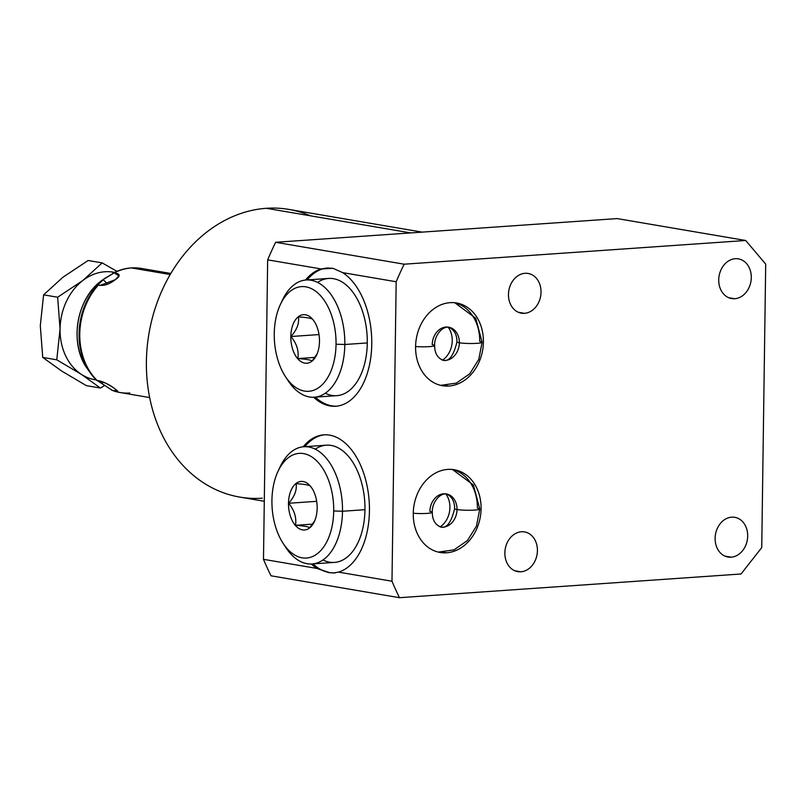 <?xml version="1.0" encoding="UTF-8"?>
<svg xmlns="http://www.w3.org/2000/svg" width="806" height="806" viewBox="0 0 806 806"><rect width="100%" height="100%" fill="white"/><g stroke="black" fill="none" stroke-linecap="round" stroke-linejoin="round"><path stroke-width="1.21" d="M333.493 572.975L338.439 572.109L391.988 581.227L396.169 281.747L342.621 272.619A69.245 40.602 -94 0 1 371.626 348.373A69.245 40.602 -94 0 1 335.78 406.234A69.245 40.602 -94 0 1 330.027 405.942L331.719 405.831A69.245 40.602 -94 0 0 336.626 406.164A69.245 40.602 86 0 1 331.719 405.831A69.245 40.602 86 0 1 315.317 397.146A69.245 40.602 -94 0 0 331.719 405.831L330.027 405.942A69.245 40.602 -94 0 1 313.605 397.247A69.245 40.602 -94 0 0 330.027 405.942A69.245 40.602 -94 0 0 371.274 353.169A69.245 40.602 -94 0 0 342.621 272.619L332.979 268.307L326.994 268.025L321.201 268.962L267.663 259.844A326.45 261.799 99.7 0 1 275.632 242.294L404.149 264.197L745.701 240.49L617.195 218.587L275.632 242.294L617.195 218.587L745.701 240.49L765.7 264.096L745.701 240.49L404.149 264.197A326.45 261.799 99.7 0 0 396.169 281.747L391.988 581.227A326.45 261.799 99.7 0 0 399.484 597.699L741.046 573.993L761.741 547.566L765.7 264.096L761.741 547.566L741.046 573.993L399.484 597.699L270.977 575.796A326.45 261.799 -80.3 0 1 263.481 559.324L317.02 568.452L328.727 572.623L334.137 572.935L338.439 572.109L391.988 581.227A326.45 261.799 99.7 0 0 399.484 597.699L270.977 575.796A326.45 261.799 99.7 0 1 263.481 559.324L267.663 259.844A326.45 261.799 -80.3 0 1 275.632 242.294L404.149 264.197A326.45 261.799 99.7 0 0 396.169 281.747L342.621 272.619L332.979 268.307L321.201 268.962L267.663 259.844L263.481 559.324L317.02 568.452L329.392 572.572A69.245 40.602 86 0 1 312.99 563.888A69.245 40.602 86 0 0 329.392 572.572L328.727 572.623M735.284 258.706A20.14 16.15 -80.3 0 1 751.283 277.586A20.14 16.15 -80.3 0 1 734.729 298.724A20.14 16.15 -80.3 0 1 718.73 279.843A20.14 16.15 -80.3 0 1 735.284 258.706A20.14 16.15 99.7 0 0 718.831 277.919A20.14 16.15 99.7 0 0 731.616 298.573A20.14 16.15 99.7 0 0 734.729 298.724A20.14 16.15 99.7 0 0 751.182 279.511A20.14 16.15 99.7 0 0 738.387 258.857A20.14 16.15 99.7 0 0 735.284 258.706M731.677 517.17A20.14 16.15 -80.3 0 1 747.676 536.05A20.14 16.15 -80.3 0 1 731.113 557.188A20.14 16.15 -80.3 0 1 715.113 538.307A20.14 16.15 -80.3 0 1 731.677 517.17A20.14 16.15 99.7 0 0 715.224 536.383A20.14 16.15 99.7 0 0 728.009 557.037A20.14 16.15 99.7 0 0 731.113 557.188A20.14 16.15 99.7 0 0 747.575 537.975A20.14 16.15 99.7 0 0 734.78 517.321A20.14 16.15 99.7 0 0 731.677 517.17M521.422 531.759A20.14 16.15 -80.3 0 1 537.421 550.639A20.14 16.15 -80.3 0 1 520.857 571.786A20.14 16.15 -80.3 0 1 504.858 552.906A20.14 16.15 -80.3 0 1 521.422 531.759A20.14 16.15 99.7 0 0 504.959 550.982A20.14 16.15 99.7 0 0 517.754 571.625A20.14 16.15 99.7 0 0 520.857 571.786A20.14 16.15 99.7 0 0 537.31 552.573A20.14 16.15 99.7 0 0 524.525 531.92A20.14 16.15 99.7 0 0 521.422 531.759M525.028 273.305A20.14 16.15 -80.3 0 1 541.028 292.185A20.14 16.15 -80.3 0 1 524.464 313.322A20.14 16.15 -80.3 0 1 508.465 294.442A20.14 16.15 -80.3 0 1 525.028 273.305A20.14 16.15 99.7 0 0 508.576 292.518A20.14 16.15 99.7 0 0 521.361 313.171A20.14 16.15 99.7 0 0 524.464 313.322A20.14 16.15 99.7 0 0 540.927 294.109A20.14 16.15 99.7 0 0 528.132 273.456A20.14 16.15 99.7 0 0 525.028 273.305M450.08 302.663A41.962 33.651 -80.3 0 1 483.409 341.996A41.962 33.651 -80.3 0 1 448.922 386.034A41.962 33.651 -80.3 0 1 415.584 346.701A41.962 33.651 -80.3 0 1 450.08 302.663A41.962 33.651 99.7 0 0 415.795 342.691A41.962 33.651 99.7 0 0 442.454 385.711A41.962 33.651 99.7 0 0 448.922 386.034A41.962 33.651 99.7 0 0 483.197 346.006A41.962 33.651 99.7 0 0 456.549 302.975A41.962 33.651 99.7 0 0 450.08 302.663M447.753 469.404A41.962 33.651 -80.3 0 1 481.081 508.737A41.962 33.651 -80.3 0 1 446.595 552.785A41.962 33.651 -80.3 0 1 413.256 513.452A41.962 33.651 -80.3 0 1 447.753 469.404A41.962 33.651 99.7 0 0 413.468 509.442A41.962 33.651 99.7 0 0 440.116 552.463A41.962 33.651 99.7 0 0 446.595 552.785A41.962 33.651 99.7 0 0 480.87 512.757A41.962 33.651 99.7 0 0 454.221 469.727A41.962 33.651 99.7 0 0 447.753 469.404M264.287 501.261L239.795 497.09A145.916 117.021 -80.3 0 1 147.135 347.487A145.916 117.021 -80.3 0 1 266.333 208.301L410.778 232.914L266.333 208.301A145.916 117.021 -80.3 0 1 288.83 209.409L422.143 232.128M338.439 572.109A69.245 40.602 -94 0 0 369.198 501.685A69.245 40.602 -94 0 0 329.624 435.129A69.245 40.602 -94 0 0 303.147 446.796A69.245 40.602 -94 0 1 323.861 434.837A69.245 40.602 -94 0 1 329.624 435.129A69.245 40.602 -94 0 1 369.198 501.685A69.245 40.602 -94 0 1 338.439 572.109M311.277 563.999A69.245 40.602 -94 0 0 317.02 568.452A69.245 40.602 -94 0 1 311.277 563.999M321.201 268.962A69.245 40.602 -94 0 0 305.474 280.055A69.245 40.602 -94 0 1 321.201 268.962M310.411 215.817A145.916 117.021 99.7 0 0 266.333 208.301A145.916 117.021 99.7 0 0 146.4 361.431A145.916 117.021 99.7 0 0 262.282 498.199M728.644 297.686L734.729 298.724L728.644 297.686M725.027 556.15L731.113 557.188L725.027 556.15M514.772 570.749L520.857 571.786L514.772 570.749M518.379 312.285L524.464 313.322L518.379 312.285M327.427 268.005A69.245 40.602 -94 0 0 307.177 279.924A69.245 40.602 86 0 1 327.427 268.005M317.614 282.422A58.747 34.446 86 0 1 367.284 342.943A58.747 34.446 86 0 1 325.302 393.217M334.641 572.895A69.245 40.602 86 0 1 329.392 572.572A69.245 40.602 86 0 0 334.641 572.895M304.849 446.665A69.245 40.602 86 0 1 324.717 434.787A69.245 40.602 86 0 0 304.849 446.665M322.974 559.968A58.747 34.446 -94 0 0 364.957 509.694A58.747 34.446 -94 0 0 315.287 449.174M442.454 360.151A20.986 16.825 99.7 0 0 448.086 327.095A20.986 16.825 -80.3 0 1 442.454 360.151M445.718 385.49L448.922 386.034L445.718 385.49M440.126 526.902A20.986 16.825 99.7 0 0 445.758 493.846A20.986 16.825 -80.3 0 1 440.126 526.902M443.391 552.241L446.595 552.785L443.391 552.241M131.529 267.935A62.949 50.486 -80.3 0 1 141.231 268.418A62.949 50.486 99.7 0 0 131.529 267.935L170.187 274.524L131.529 267.935A62.949 50.486 99.7 0 0 114.23 272.841A62.949 50.486 -80.3 0 1 131.529 267.935M113.797 387.978C107.077 383.424 101.536 380.936 97.163 380.523A62.949 50.486 -80.3 0 1 98.493 284.971C103.48 286.251 109.082 284.488 115.308 279.672C120.789 276.055 120.437 273.778 114.23 272.841L104.79 278.382L98.211 284.478A62.556 50.163 99.7 0 0 90.453 373.097A62.556 50.163 -80.3 0 1 98.211 284.478L98.493 284.971A62.949 50.486 99.7 0 0 97.163 380.523L112.588 390.497L117.505 390.819L113.797 387.978C109.072 384.371 103.521 381.883 97.163 380.523L96.871 380.553A62.556 50.163 -80.3 0 1 90.453 373.097L87.683 369.188A58.203 46.677 -80.3 0 1 102.936 279.702A58.203 46.677 99.7 0 0 87.683 369.188C68.49 343.84 76.429 297.253 102.936 279.702L104.891 278.312M149.664 397.57L120.074 392.522A62.949 50.486 -80.3 0 1 112.588 390.497A62.949 50.486 99.7 0 0 120.074 392.522A62.949 50.486 99.7 0 0 129.776 392.996M101.657 383.344L103.289 382.074L101.657 383.344L112.225 390.386M99.823 285.505L115.308 279.672L118.895 275.884L114.23 272.841L103.108 279.632L107.792 284.095L103.108 279.632M98.816 283.601L98.211 284.478M170.822 273.456L141.231 268.418C131.549 266.836 122.099 268.438 112.88 273.224L112.608 273.375M82.766 280.548A54.556 43.756 -80.3 0 1 114.512 272.398A54.556 43.756 99.7 0 0 82.766 280.548L102.161 262.887L88.126 260.499L62.999 277.183L43.605 294.845L57.639 297.233L82.766 280.548A54.556 43.756 99.7 0 0 60.067 329.009A54.556 43.756 -80.3 0 1 82.766 280.548L102.161 262.887L116.91 271.33L102.161 262.887L88.126 260.499L62.999 277.183L43.605 294.845L40.3 325.644L42.728 357.421L56.763 359.808L60.067 329.009L57.639 297.233L43.605 294.845L40.3 325.644L42.728 357.421L61.689 371.042L86.383 385.651L100.418 388.039L81.456 374.417A54.556 43.756 -80.3 0 1 60.067 329.009A54.556 43.756 99.7 0 0 81.456 374.417L56.763 359.808L42.728 357.421L61.689 371.042L86.383 385.651L100.418 388.039L81.456 374.417A54.556 43.756 99.7 0 0 96.196 379.918A54.556 43.756 -80.3 0 1 81.456 374.417L56.763 359.808L60.067 329.009L57.639 297.233L82.766 280.548M104.81 385.409L100.418 388.039L104.81 385.409M306.169 279.994L328.616 278.433A58.747 34.446 86 0 1 367.284 342.943A58.747 34.446 86 0 1 336.747 395.655L314.3 397.217A58.747 34.446 -94 0 0 344.827 344.494L367.284 342.943L344.827 344.494A58.747 34.446 86 0 1 324.586 393.691A58.747 34.446 86 0 1 288.165 380.764L285.435 376.604A52.461 30.759 -94 0 0 317.967 388.139A52.461 30.759 -94 0 0 336.042 344.222L344.827 344.494A58.747 34.446 -94 0 0 306.169 279.994A58.747 34.446 -94 0 0 281.495 302.26M286.795 378.568A58.747 34.446 -94 0 0 314.3 397.217M280.428 304.396L282.543 299.892A58.747 34.446 86 0 1 321.564 284.82A58.747 34.446 86 0 1 344.827 344.494L336.042 344.222A52.461 30.759 -94 0 0 315.267 290.936A52.461 30.759 -94 0 0 280.428 304.396A52.461 30.759 -94 0 0 274.252 333.694A52.461 30.759 -94 0 0 304.416 391.061A52.461 30.759 -94 0 0 336.042 344.222A52.461 30.759 -94 0 0 305.877 286.845A52.461 30.759 -94 0 0 274.252 333.694A52.461 30.759 -94 0 0 285.435 376.604M290.815 336.515A24.341 14.276 86 0 1 305.484 314.773A24.341 14.276 86 0 1 319.478 341.401A24.341 14.276 86 0 1 304.809 363.133A24.341 14.276 86 0 1 290.815 336.515A24.341 14.276 -94 0 0 300.447 361.239A24.341 14.276 -94 0 0 316.617 354.993A24.341 14.276 -94 0 0 319.478 341.401A24.341 14.276 -94 0 0 314.29 321.483A24.341 14.276 -94 0 0 299.197 316.133A24.341 14.276 -94 0 0 290.815 336.515L290.815 336.515M314.612 321.997L312.657 319.317C311.408 318.269 306.653 317.453 298.391 316.889C299.419 323.186 296.951 329.735 290.966 336.515L319.005 334.571L290.966 336.515C296.749 343.628 299.036 350.983 297.807 358.579L314.904 357.39L297.807 358.579C306.068 359.144 310.824 359.95 312.083 361.007L317.131 353.824L312.083 361.007C310.824 359.95 306.068 359.144 297.807 358.579C299.036 350.983 296.749 343.628 290.966 336.515C296.951 329.735 299.419 323.186 298.391 316.889C306.653 317.453 311.408 318.269 312.657 319.317L314.582 321.947M303.832 446.736L326.289 445.184A58.747 34.446 86 0 1 364.957 509.694L342.5 511.246A58.747 34.446 -94 0 0 303.832 446.736A58.747 34.446 -94 0 0 279.168 469.011M278.1 471.137L280.216 466.644A58.747 34.446 86 0 1 319.236 451.572A58.747 34.446 86 0 1 342.5 511.246L333.704 510.974A52.461 30.759 -94 0 0 312.93 457.687A52.461 30.759 -94 0 0 278.1 471.137A52.461 30.759 -94 0 0 271.924 500.435A52.461 30.759 86 0 1 303.55 453.597A52.461 30.759 86 0 1 333.704 510.974A52.461 30.759 86 0 1 302.089 557.812A52.461 30.759 86 0 1 271.924 500.435A52.461 30.759 -94 0 0 283.108 543.355A52.461 30.759 -94 0 0 315.64 554.891A52.461 30.759 -94 0 0 333.704 510.974L342.5 511.246L364.957 509.694A58.747 34.446 86 0 1 334.419 562.407L311.972 563.958A58.747 34.446 -94 0 0 342.5 511.246A58.747 34.446 86 0 1 322.259 560.442A58.747 34.446 86 0 1 285.828 547.516L283.108 543.355M314.803 520.575L309.746 527.759C308.497 526.701 303.741 525.895 295.48 525.321C296.709 517.724 294.422 510.379 288.639 503.266L288.488 503.256A24.341 14.276 -94 0 0 298.119 527.98A24.341 14.276 -94 0 0 314.29 521.744A24.341 14.276 -94 0 0 317.151 508.143A24.341 14.276 -94 0 0 311.962 488.235A24.341 14.276 -94 0 0 296.87 482.885A24.341 14.276 -94 0 0 288.488 503.256A24.341 14.276 -94 0 0 302.482 529.885A24.341 14.276 -94 0 0 317.151 508.143A24.341 14.276 -94 0 0 303.157 481.525A24.341 14.276 -94 0 0 288.488 503.256L288.639 503.266C294.623 496.476 297.092 489.937 296.064 483.64C304.325 484.205 309.081 485.021 310.33 486.068L312.244 488.688M284.468 545.319A58.747 34.446 -94 0 0 311.972 563.958M312.285 488.748L310.33 486.068C309.081 485.021 304.325 484.205 296.064 483.64C297.092 489.937 294.623 496.476 288.639 503.266L316.677 501.322L288.639 503.266C294.422 510.379 296.709 517.724 295.48 525.321C303.741 525.895 308.497 526.701 309.746 527.759M312.577 524.142L295.48 525.321L312.577 524.142M440.68 385.349L456.357 383.112L469.777 373.772L478.794 359.315L482.119 342.238A12.594 1.441 -179.2 0 1 473.424 343.487A12.594 1.441 -179.2 0 1 459.36 342.772A12.594 1.441 -179.2 0 1 456.942 341.895A12.594 1.441 0.8 0 0 459.36 342.772A16.785 13.46 -80.3 0 1 442.978 360.262A16.785 13.46 99.7 0 0 459.36 342.772A12.594 1.441 0.8 0 0 473.424 343.487A12.594 1.441 0.8 0 0 482.119 342.238A12.594 1.441 0.8 0 0 479.701 341.361A41.962 33.651 99.7 0 0 454.685 302.724M415.594 346.509A12.594 1.441 0.8 0 0 428.258 346.701A12.594 1.441 0.8 0 0 434.646 345.542A12.594 1.441 0.8 0 0 432.228 344.656A16.785 13.46 -80.3 0 1 448.61 327.165A16.785 13.46 -80.3 0 1 459.36 342.772A16.785 13.46 99.7 0 0 448.61 327.165C441.174 326.44 434.051 337.049 434.646 345.542A12.594 1.441 -179.2 0 1 428.258 346.701A12.594 1.441 -179.2 0 1 415.594 346.509M452.438 469.485L473.394 484.99L479.792 508.989A12.594 1.441 -179.2 0 1 471.097 510.238A12.594 1.441 -179.2 0 1 457.032 509.523A16.785 13.46 99.7 0 0 446.282 493.917A16.785 13.46 -80.3 0 1 457.032 509.523A12.594 1.441 -179.2 0 1 454.614 508.636A12.594 1.441 0.8 0 0 457.032 509.523A12.594 1.441 0.8 0 0 471.097 510.238A12.594 1.441 0.8 0 0 479.792 508.989A12.594 1.441 0.8 0 0 477.374 508.112A41.962 33.651 99.7 0 0 452.357 469.475M432.318 512.284A12.594 1.441 -179.2 0 1 425.931 513.452A12.594 1.441 -179.2 0 1 413.266 513.251A12.594 1.441 0.8 0 0 425.931 513.452A12.594 1.441 0.8 0 0 432.318 512.284A12.594 1.441 0.8 0 0 429.9 511.407A16.785 13.46 -80.3 0 1 446.282 493.917C438.847 493.191 431.724 503.8 432.318 512.284C432.288 519.689 435.059 524.595 440.64 527.013A16.785 13.46 99.7 0 0 457.032 509.523A16.785 13.46 -80.3 0 1 440.64 527.013C446.605 528.716 451.269 522.59 454.614 508.636C454.644 501.241 451.864 496.335 446.282 493.917M326.934 268.035L327.891 267.965M335.145 572.875L334.188 572.935M96.841 380.553L90.453 373.097M112.195 390.376L120.074 392.522M434.646 345.542C434.615 352.937 437.386 357.844 442.978 360.262C448.932 361.965 453.597 355.839 456.942 341.895C456.972 334.49 454.201 329.583 448.61 327.165M482.119 342.238L475.721 318.239L454.765 302.734M479.792 508.989L476.467 526.066L467.45 540.524L454.03 549.863L438.353 552.1"/></g></svg>
